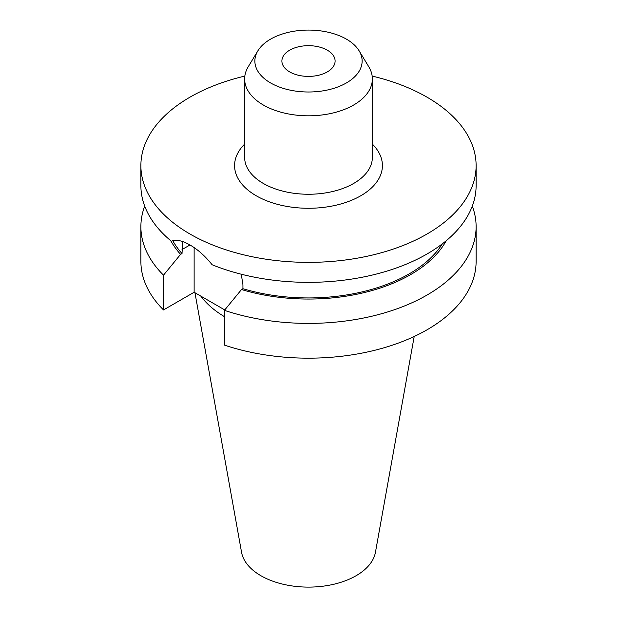 <?xml version="1.0" encoding="UTF-8"?>
<svg xmlns="http://www.w3.org/2000/svg" width="617" height="617" viewBox="0 0 617 617"><rect width="100%" height="100%" fill="white"/><g stroke="black" fill="none" stroke-linecap="round" stroke-linejoin="round"><path stroke-width="0.93" d="M241.278 274.226L242.936 284.745L242.936 288.71L241.509 289.535L224.418 310.343A167.616 96.769 180 0 0 392.173 310.482A167.616 96.769 180 0 0 476.116 226.632L476.116 261.392A167.616 96.769 180 0 1 392.173 345.242A167.616 96.769 180 0 1 224.418 345.111L224.418 310.343M372.167 76.076A167.616 96.769 180 0 1 427.018 97.17A167.616 96.769 180 0 1 476.116 165.595L476.116 185.578A167.616 96.769 180 0 1 385.764 271.449A167.616 96.769 180 0 1 212.125 264.755C205.253 256.14 197.872 249.546 189.982 244.972C182.308 240.545 176.1 239.296 171.364 241.216A167.616 96.769 180 0 1 140.884 185.578L140.884 165.595A167.616 96.769 180 0 1 244.833 76.076M327.318 50.178A26.608 15.363 0 0 0 298.32 46.846A26.608 15.363 0 0 0 281.892 61.037A26.608 15.363 0 0 0 289.682 71.904A26.608 15.363 0 0 0 318.68 75.228A26.608 15.363 0 0 0 335.108 61.037A26.608 15.363 0 0 0 327.318 50.178M414.192 336.504L375.452 552.254A67.307 38.863 180 0 1 331.013 584.87A67.307 38.863 180 0 1 260.906 575.723A67.307 38.863 180 0 1 241.548 552.254L194.949 292.728M359.133 50.825L368.789 66.783A63.859 36.866 180 0 1 372.36 78.937A63.859 36.866 180 0 1 332.941 113.004A63.859 36.866 180 0 1 263.343 105.013A63.859 36.866 180 0 1 244.64 78.937A63.859 36.866 180 0 1 248.211 66.783L257.867 50.825A53.633 30.966 180 0 1 346.422 39.141A53.633 30.966 180 0 1 359.133 50.825A53.633 30.966 180 0 1 337.021 87.259A53.633 30.966 180 0 1 270.578 82.933A53.633 30.966 180 0 1 257.867 50.825M476.116 165.595A167.616 96.769 180 0 1 372.645 254.998A167.616 96.769 180 0 1 189.982 234.02A167.616 96.769 180 0 1 140.884 165.595M144.702 206.101A167.616 96.769 180 0 0 140.884 226.632A167.616 96.769 180 0 0 163.505 275.174L180.588 254.358L182.015 253.541L182.671 241.571M182.015 253.541A142.473 82.254 180 0 1 172.791 240.723M442.397 243.784A142.473 82.254 180 0 1 242.936 288.71M180.588 254.358A144.386 83.364 180 0 1 170.786 240.738M446.214 240.738A144.386 83.364 180 0 1 241.509 289.535M472.298 206.101A167.616 96.769 180 0 1 476.116 226.632M163.505 275.174L163.505 309.935L194.131 292.257L224.758 309.935M163.505 309.935A167.616 96.769 180 0 1 140.884 261.392L140.884 226.632M224.418 316.644A117.076 67.592 180 0 1 200.795 296.106M194.131 247.602L194.131 292.257M244.64 78.937L244.64 157.381A63.859 36.866 0 0 0 263.343 183.457A63.859 36.866 0 0 0 332.941 191.447A63.859 36.866 0 0 0 372.36 157.381L372.36 78.937M372.36 144.108A73.917 42.673 180 0 1 353.618 199.399A73.917 42.673 180 0 1 256.232 195.774A73.917 42.673 180 0 1 244.64 144.108M182.015 249.569L189.982 244.972"/></g></svg>

